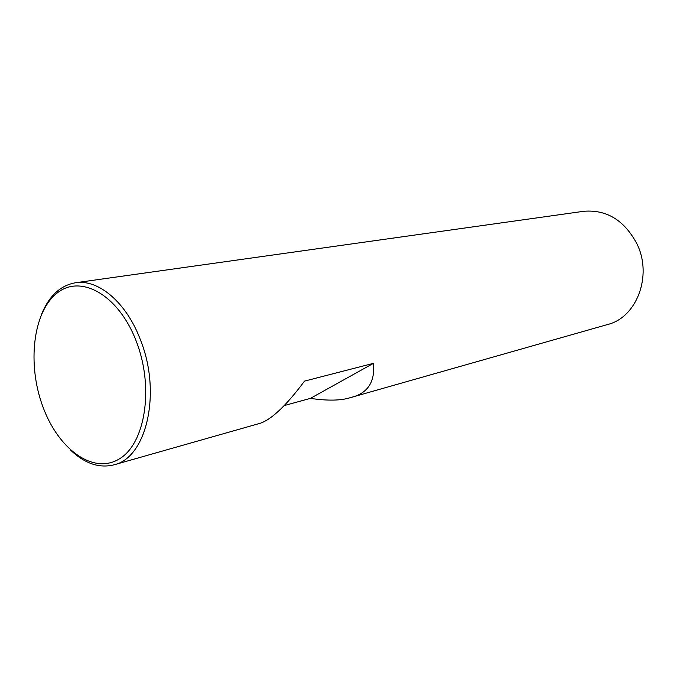 <?xml version="1.0" encoding="UTF-8"?>
<svg xmlns="http://www.w3.org/2000/svg" width="677" height="677" viewBox="0 0 677 677"><rect width="100%" height="100%" fill="white"/><g stroke="black" fill="none" stroke-linecap="round" stroke-linejoin="round"><path stroke-width="1.02" d="M351.312 397.374L607.684 324.495C636.625 317.505 652.603 275.954 637.099 244.185C624.541 220.363 606.761 209.405 583.743 211.292L75.46 282.766C60.558 285.389 49.345 295.688 41.805 313.646M70.687 450.222C84.845 463.601 99.274 468.476 113.973 464.837C146.587 457.855 161.811 392.66 140.376 339.693C126.337 302.365 98.385 278.932 75.46 282.766M284.348 405.54L310.404 398.381C327.592 400.911 340.92 400.666 350.39 397.644C367.535 393.616 375.219 382.183 373.459 363.337L304.532 381.109C285.195 407.029 269.624 421.314 257.819 423.963L257.116 424.149M136.289 341.31C154.407 387.76 145.2 444.332 118.881 459.175C92.817 474.729 58.104 448.876 42.786 406.454C27.131 364.234 32.818 312.495 56.724 293.378C80.335 273.61 118.551 294.613 136.289 341.31M373.459 363.337L310.404 398.381M637.099 244.185C652.603 275.962 636.617 317.513 607.667 324.503M113.973 464.837L257.819 423.946"/></g></svg>
